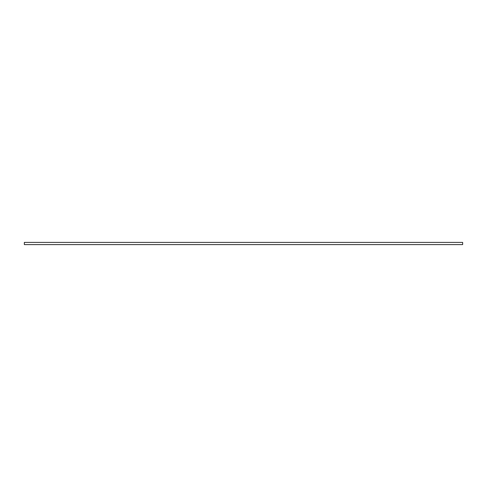 <?xml version="1.0" encoding="UTF-8"?>
<svg xmlns="http://www.w3.org/2000/svg" width="487" height="487" viewBox="0 0 487 487"><rect width="100%" height="100%" fill="white"/><g stroke="black" fill="none" stroke-linecap="round" stroke-linejoin="round"><path stroke-width="0.73" d="M462.65 244.596L24.35 244.596L24.35 242.404L462.65 242.404L462.65 244.596"/></g></svg>
